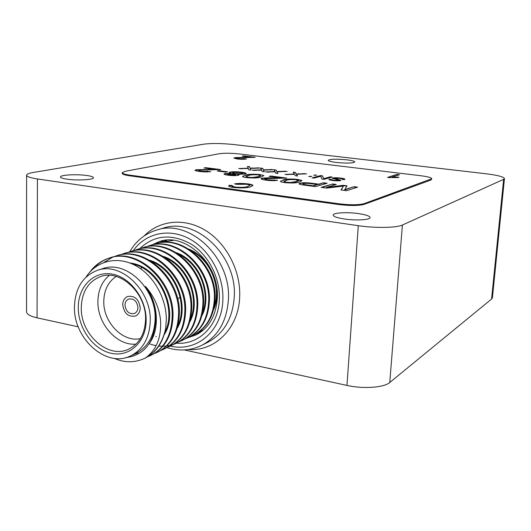 <?xml version="1.0" encoding="UTF-8"?>
<svg xmlns="http://www.w3.org/2000/svg" width="531" height="531" viewBox="0 0 531 531"><rect width="100%" height="100%" fill="white"/><g stroke="black" fill="none" stroke-linecap="round" stroke-linejoin="round"><path stroke-width="0.8" d="M195.786 333.893L199.596 332.891M346.657 159.818C336.296 158.862 330.143 159.034 328.204 160.322C328.404 161.092 331.072 161.802 336.216 162.453C346.697 163.422 352.896 163.263 354.801 161.968C354.562 161.178 351.847 160.462 346.657 159.818M86.865 175.509C76.876 173.995 60.003 174.898 60.461 176.976C60.574 177.812 62.704 178.542 66.86 179.166C77.002 180.732 94.053 179.77 93.443 177.726C93.303 176.869 91.113 176.126 86.865 175.509M358.571 213.601C347.221 211.929 332.944 212.719 333.163 215.082C333.415 216.568 337.158 217.876 344.4 218.998C355.916 220.743 370.399 219.894 370.074 217.564C369.749 216.024 365.912 214.703 358.571 213.601M402.405 225.025L503.647 179.352L504.45 178.595C503.733 176.81 497.501 175.184 485.732 173.723L233.726 144.532C221.606 143.304 211.61 143.184 203.738 144.173L33.42 172.442C28.979 173.192 26.709 174.115 26.603 175.217C26.776 176.637 30.386 177.885 37.429 178.954L358.292 225.682C375.211 228.237 396.697 227.872 402.405 225.025L389.761 382.499L491.573 299.039L503.647 179.352M37.429 178.954L37.064 317.837L78.236 326.817M184.277 349.942L346.962 385.42L358.292 225.682M504.45 178.595L492.423 297.679L491.573 299.039M389.761 382.499C384.052 387.63 363.224 389.123 346.962 385.42M37.064 317.837C30.221 316.264 26.716 314.246 26.55 311.783L26.603 175.217M163.654 240.596L160.342 242.342M160.249 242.395L159.559 242.82M124.977 305C125.893 311.491 129.02 314.332 134.363 313.522C136.58 312.493 137.775 310.522 137.941 307.622C137.058 301.17 133.965 298.309 128.655 299.033C126.371 300.048 125.143 302.039 124.977 305M140.237 308.086C139.049 299.378 134.874 295.508 127.712 296.464C124.606 297.831 122.94 300.526 122.721 304.542C123.955 313.33 128.197 317.166 135.425 316.045C138.405 314.651 140.005 311.996 140.237 308.086C139.049 299.378 134.874 295.508 127.712 296.464C124.606 297.831 122.94 300.526 122.721 304.542C123.955 313.33 128.197 317.166 135.425 316.045C138.405 314.651 140.005 311.996 140.237 308.086M177.971 298.727L180.135 297.3L177.971 298.727M182.604 291.798L182.644 291.214L182.604 291.798M146.138 321.215C145.673 342.794 128.841 357.549 110.886 353.234C92.912 349.232 77.918 327.846 78.263 307.097C78.342 286.295 94.027 270.618 112.373 274.155C130.719 277.374 146.875 299.69 146.138 321.215M81.296 306.978C80.055 334.125 108.218 359.58 128.867 349.059C139.155 343.836 144.704 334.258 145.527 320.312C147.067 293.855 120.504 268.653 100.372 276.671C88.365 281.536 82.013 291.638 81.296 306.978M136.016 344.121C116.767 346.073 97.007 323.379 97.91 300.938C98.255 289.972 102.038 281.45 109.267 275.363M116.223 276.459C108.37 281.622 104.229 289.714 103.797 300.719C102.841 321.899 122.761 342.8 140.403 338.605M130.825 355.79L135.757 353.507C147.664 347.347 154.103 336.176 155.085 319.987C156.95 289.07 125.973 259.586 102.383 268.746L97.206 270.405C82.869 276.1 75.289 288.067 74.466 306.307C73.039 338.4 106.426 368.481 130.825 355.79C142.779 349.61 149.244 338.366 150.213 322.065C152.058 290.922 120.895 261.199 97.206 270.405M86.095 277.049C96.297 260.94 116.9 255.743 135.047 265.347C153.273 274.786 166.336 297.871 166.342 319.496L165.665 328.437C162.745 342.17 156.048 351.973 145.58 357.861C156.658 349.737 161.636 337.039 160.501 319.755C159.048 307.31 154.043 296.205 145.494 286.441C152.463 296.723 155.855 307.894 155.669 319.961L155.623 321.169C153.784 343.291 143.735 355.465 125.489 357.695M93.144 268.825C97.664 263.721 103.153 260.097 109.605 257.953M89.925 271.998C94.797 265.367 101.136 260.754 108.941 258.159L109.817 257.887C137.748 247.307 174.752 281.184 172.967 316.755C172.13 335.26 165.048 348.004 151.727 354.967L148.162 356.44M108.941 258.159C136.892 247.565 173.936 281.49 172.163 317.1C171.327 335.632 164.245 348.389 150.91 355.358L147.777 356.679M141.02 269.038L141.478 267.378M164.238 241.247L166.575 240.417M158.265 243.085L161.397 242.01L173.385 240.377M152.178 244.964L155.377 243.868C182.14 233.793 217.079 265.228 215.048 298.561C214.079 315.918 207.183 327.939 194.366 334.63L193.835 334.882M154.614 244.101C181.403 234.018 216.369 265.493 214.345 298.867C213.376 316.237 206.479 328.271 193.656 334.968L190.914 336.143M145.979 246.875L149.238 245.753C176.166 235.611 211.384 267.372 209.38 301.011C208.431 318.52 201.508 330.64 188.624 337.371L185.452 338.698M148.461 245.992C175.409 235.837 210.661 267.644 208.67 301.316C207.714 318.852 200.791 330.979 187.894 337.716L185.1 338.911M139.66 248.827L142.978 247.678C170.073 237.463 205.577 269.562 203.612 303.506C202.676 321.175 195.727 333.395 182.77 340.159L182.213 340.424M142.189 247.924C169.303 237.702 204.847 269.834 202.882 303.818C201.946 321.514 194.996 333.74 182.027 340.517L179.179 341.732M133.215 250.818L136.606 249.643C163.86 239.355 199.656 271.792 197.724 306.048C196.802 323.883 189.832 336.203 176.796 343.006L173.504 344.387M135.797 249.889C163.077 239.594 198.906 272.071 196.981 306.374C196.065 324.222 189.082 336.554 176.046 343.371L173.146 344.606M130.102 251.641C157.528 241.286 193.616 274.069 191.718 308.644C190.821 326.645 183.819 339.063 170.716 345.913L170.146 346.179M126.644 252.842L129.285 251.9C156.725 241.525 192.853 274.354 190.961 308.976C190.065 326.99 183.056 339.428 169.947 346.278L166.986 347.533M119.946 254.913L123.477 253.685C151.063 243.251 187.456 276.392 185.598 311.292C184.715 329.459 177.686 341.984 164.51 348.874L161.085 350.294M122.634 253.944C150.246 243.497 186.68 276.684 184.821 311.631C183.945 329.817 176.909 342.356 163.727 349.245L160.707 350.52M116.714 255.763C144.472 245.256 181.171 278.762 179.345 313.994C178.489 332.333 171.433 344.964 158.185 351.887L157.594 352.166M103.957 262.414L112.685 257.196M113.11 257.017L115.858 256.028C143.642 245.508 180.374 279.06 178.555 314.339C177.699 332.698 170.643 345.342 157.382 352.272L154.309 353.573M203.267 330.116L196.948 333.229M203.904 329.552L196.616 333.428M173.099 344.526L170.179 345.362M169.747 345.462L166.634 346M166.176 346.053L162.844 346.252M162.353 346.252L158.789 346.053M156.074 345.661L154.149 345.263M153.91 345.21L149.178 343.736M165.665 328.437C162.971 342.561 156.127 352.458 145.142 358.113L144.538 358.398M145.58 357.861L144.313 358.511C134.416 362.892 124.387 362.832 114.218 358.339M145.494 286.441C158.152 302.617 159.917 329.054 149.835 342.668M138.1 352.876L133.46 354.575M129.843 263.011C159.2 265.619 180.162 310.967 164.112 334.875M149.656 260.236C175.827 268.016 190.423 306.593 177.208 328.291M163.316 256.387C188.233 264.571 201.893 300.619 189.786 321.932M176.465 252.716C200.147 261.239 212.924 294.891 201.886 315.786M189.142 249.205C198.68 253.413 206.081 260.376 211.345 270.093M217.006 289.753C217.451 297.247 216.29 303.944 213.522 309.832M131.801 263.801C158.915 268.832 177.447 308.478 164.802 332.466M152.158 261.776C175.409 271.381 187.941 304.329 177.898 325.742M165.911 258.039C187.815 267.883 199.437 298.389 190.476 319.237M179.159 254.488C199.722 264.498 210.495 292.707 202.57 312.932M191.93 251.117C211.172 261.225 221.142 287.258 214.192 306.818M259.759 174.54L263.927 175.522L261.133 177.082C258.338 178.044 253.552 178.23 246.789 177.646C244.074 177.294 242.674 176.883 242.567 176.418L245.634 175.071C248.475 174.148 253.181 173.969 259.759 174.54L263.927 175.522M297.267 179.359L301.688 180.381L301.88 180.699L299.258 182.02C296.683 183.036 291.924 183.241 284.981 182.637C282.021 182.246 280.507 181.801 280.448 181.29L283.209 179.943C285.844 178.96 290.53 178.768 297.267 179.359L297.247 179.697L301.674 180.719L301.688 180.381M125.349 171.261L122.223 172.675C122.362 173.597 124.885 174.414 129.783 175.117L339.037 203.791C350.36 205.112 358.757 205.046 364.233 203.605L431.796 178.748C431.431 177.633 427.754 176.624 420.771 175.728L239.123 153.937C230.945 153.081 224.261 153.021 219.084 153.758L125.349 171.261M208.106 169.389L215.181 169.455L203.957 168.008L205.683 167.657L220.677 169.581L199.079 170.106L198.468 170.391L201.07 171.128L210.767 171.606C207.641 172.064 203.851 172.017 199.404 171.453C196.656 171.108 195.196 170.703 195.01 170.232L196.105 169.728L215.181 169.455M251.561 168.055L260.436 168.055L250.22 168.44L250.844 170.073L248.78 169.814L248.296 168.513L238.678 168.533L248.176 168.181L247.532 166.435L249.55 166.688L250.094 168.108L251.541 168.373L258.391 167.796M264.836 169.721L273.73 169.721L263.529 170.112L264.299 171.785L262.208 171.513L261.61 170.192L251.979 170.219L261.464 169.854L260.661 168.081L262.712 168.34L263.376 169.781L264.823 170.046L271.66 169.462M318.812 184.151L323.525 182.79L327.116 183.255L315.533 186.627L302.331 184.854C300.128 184.503 299.013 184.118 298.98 183.699L299.869 183.162C302.916 182.538 307.144 182.598 312.553 183.341L318.812 184.151L318.792 184.496L323.525 182.79M344.599 189.647L353.918 186.7L357.609 187.171L346.624 190.689L340.968 189.952L343.411 186.076L326.724 188.087L321.215 187.37L332.685 183.972L336.309 184.436L326.698 187.317L343.192 185.319L347.015 185.81L344.573 189.998L353.918 186.7M245.09 157.236L250.718 157.183L242.275 156.167L243.643 155.895L255.179 157.282L237.198 157.899L236.547 158.178L238.459 158.729L246.557 158.961C244.28 159.38 241.134 159.386 237.125 158.975L233.932 158.092L234.961 157.621L250.718 157.183M273.916 177.885L281.072 177.938L269.131 176.398L270.717 176.007L286.667 178.058L265.122 178.695L264.624 178.974L267.571 179.797L277.56 180.288C274.6 180.799 270.757 180.759 266.031 180.162C262.938 179.77 261.285 179.305 261.066 178.774L261.956 178.29C264.916 177.845 268.898 177.712 273.916 177.885L273.896 178.224L281.072 177.938M241.486 172.197C244.472 172.575 246.045 173.02 246.198 173.537L245.13 174.082L237.304 174.254L239.05 174.951L238.313 175.33C235.678 175.761 232.319 175.728 228.23 175.217C225.562 174.878 224.148 174.48 223.996 174.015L224.892 173.571L231.018 173.438L228.974 172.615L229.996 172.11C232.956 171.606 236.786 171.639 241.486 172.197L246.112 173.697M217.312 171.022L218.858 170.69L227.54 171.812L226.014 172.15L217.312 171.022M278.284 171.413L287.185 171.407L277.003 171.818L277.925 173.511L275.801 173.239L275.091 171.898L265.447 171.925L274.912 171.553L273.956 169.747L276.027 170.006L276.824 171.473L278.264 171.739L285.087 171.148M297.718 173.863L306.639 173.849L296.49 174.274L297.625 176.013L295.462 175.734L294.579 174.36L284.921 174.4L294.36 174.002L293.172 172.157L295.282 172.422L296.258 173.922L297.699 174.188L304.502 173.577M313.662 175.19L316.735 175.111L313.662 175.19M308.743 176.504L311.856 176.418L308.743 176.504M389.256 177.606L387.557 177.394L396.962 174.387L399.538 174.699L392.256 177.049L398.94 177.215L397.865 177.566L389.256 177.606M247.532 186.6L249.889 185.492C249.909 185.027 248.7 184.629 246.271 184.284L236.76 184.317L234.496 183.872C238.114 183.295 242.548 183.295 247.785 183.872C251.236 184.343 252.948 184.894 252.915 185.538L250.207 186.958C246.51 188.014 240.855 188.173 233.242 187.43C230.208 186.998 228.682 186.494 228.662 185.916L229.332 185.266L232.346 185.531L231.928 185.989L235.021 187.025C240.722 187.569 244.891 187.423 247.532 186.6L249.889 185.492M332.559 178.011C334.424 177.626 337.152 177.646 340.736 178.077C343.398 178.409 344.798 178.794 344.931 179.232L344.287 179.644L342.243 179.425L342.628 179.139L339.641 178.323L334.51 178.25L340.948 180.268L340.484 180.56C338.771 180.938 336.209 180.925 332.791 180.513C330.348 180.208 329.054 179.856 328.908 179.451L329.485 179.08L333.68 180.228L338.546 180.301L338.751 179.989L332.539 178.343C334.404 177.951 337.132 177.978 340.71 178.409L340.736 178.077M323.737 178.628L330.255 176.81L332.167 177.049L323.976 179.352L321.912 179.093L320.737 176.279L314.08 178.097L312.155 177.852L320.512 175.588L322.543 175.841L323.718 178.96L330.255 176.81M122.223 172.675L122.21 173.358C122.342 174.287 124.865 175.104 129.77 175.814L338.99 204.554C350.307 205.875 358.704 205.809 364.18 204.362L430.913 180.042L431.796 178.748M204.913 168.135L205.683 167.657M205.67 167.975L219.535 169.761M198.468 170.391L201.07 171.128M201.057 171.453L207.953 171.181M207.94 171.506L209.612 171.765M195.096 170.405L196.105 169.728M196.092 170.053L208.099 169.714M250.698 170.059L250.22 168.44M240.629 168.778L248.176 168.181M247.652 166.767L249.55 166.688M249.537 167.006L250.094 168.108M250.081 168.427L251.541 168.373M264.126 171.759L263.529 170.112M253.931 170.464L261.464 169.854M260.814 168.42L262.712 168.34M262.692 168.659L263.376 169.781M263.356 170.099L264.823 170.046M280.487 181.449L283.209 179.943M283.189 180.281C285.824 179.299 290.51 179.106 297.247 179.697M283.839 181.429L286.428 182.604L290.63 182.817L296.006 181.947L298.475 180.879L295.9 179.724C291.174 179.418 288.001 179.631 286.395 180.354L283.839 181.429L286.448 182.259L290.643 182.472L296.026 181.602L298.495 180.54M290.63 182.817L290.643 182.472M296.006 181.947L296.026 181.602M286.428 182.604L286.448 182.259M323.498 183.135L326.293 183.494M299.046 183.879L299.869 183.162M299.849 183.507C302.896 182.883 307.124 182.936 312.533 183.686L312.553 183.341M312.533 183.686L318.792 184.496M302.916 183.958L304.223 184.881L313.23 186.102L317.472 184.536L311.299 183.739C307.947 183.268 305.352 183.228 303.506 183.62L302.916 183.958L304.243 184.536L313.25 185.757L317.472 184.536M313.23 186.102L313.25 185.757M304.223 184.881L304.243 184.536M353.898 187.045L356.832 187.416M341.148 189.972L343.411 186.076M322.018 187.476L332.685 183.972M332.665 184.31L335.499 184.675M343.192 185.319L343.165 185.664L326.671 187.662L326.698 187.317M343.165 185.664L346.809 186.129M243.191 156.273L243.643 155.895M243.629 156.187L254.037 157.448M236.547 158.178L238.459 158.729M238.446 159.034L244.426 158.65M244.413 158.955L245.501 159.114M233.998 158.251L234.961 157.621M234.948 157.919L245.076 157.534M270.007 176.511L270.717 176.007M270.697 176.338L285.592 178.257M264.624 178.974L267.571 179.797M267.551 180.135L274.514 180.175L274.534 179.836M274.514 180.175L276.452 180.467M261.146 178.947L261.956 178.29M261.942 178.628C264.896 178.184 268.878 178.044 273.896 178.224M242.621 176.577L245.634 175.071M245.621 175.409C248.462 174.48 253.168 174.301 259.739 174.872M245.919 176.524L248.316 177.626L252.444 177.832L257.993 177.015L260.694 175.973L258.312 174.891C253.679 174.593 250.473 174.785 248.707 175.476L245.919 176.524L248.329 177.288L252.457 177.493L258.006 176.677L260.714 175.642M252.444 177.832L252.457 177.493M257.993 177.015L258.006 176.677M248.316 177.626L248.329 177.288M238.923 175.117L237.304 174.254M224.082 174.195L224.892 173.571M224.879 173.902L231.018 173.438M229.06 172.781L229.996 172.11M229.983 172.442C232.943 171.938 236.766 171.964 241.466 172.522M232.239 172.874L235.047 174.009L242.03 174.022L242.82 173.298L239.979 172.529L232.99 172.502L232.239 172.874L235.067 173.677L242.05 173.69L242.82 173.298M227.447 174.221L229.724 175.197L235.226 175.263L235.804 174.646L233.454 174.009L227.985 173.956L227.447 174.221L229.737 174.865L235.804 174.646M229.724 175.197L229.737 174.865M235.226 175.263L235.246 174.925M235.047 174.009L235.067 173.677M242.03 174.022L242.05 173.69M218.254 171.141L218.858 170.69M218.838 171.015L226.598 172.017M277.72 173.484L277.003 171.818M267.392 172.177L274.912 171.553M274.135 170.093L276.027 170.006M276.014 170.332L276.824 171.473M276.804 171.798L278.264 171.739M297.367 175.98L296.49 174.274M286.859 174.646L294.36 174.002M293.397 172.509L295.282 172.422M295.263 172.748L296.258 173.922M296.245 174.248L297.699 174.188M314.478 175.296L314.85 174.878M314.83 175.203L315.899 175.336M309.566 176.611L309.958 176.179M309.938 176.511L311.013 176.644M388.261 177.48L396.962 174.387M396.936 174.699L398.814 174.931M398.097 177.493L392.256 177.049M235.578 184.084L247.765 184.224L247.785 183.872M247.765 184.224C250.884 184.642 252.583 185.14 252.862 185.724M228.708 186.082L229.332 185.266M229.312 185.618L231.974 185.857M231.928 185.989L231.908 186.348L235.001 187.383L235.021 187.025M235.001 187.383C240.702 187.928 244.877 187.782 247.519 186.958M340.71 178.409L344.825 179.392M334.225 178.423L340.816 180.427M329.001 179.624L329.485 179.08M329.466 179.418L331.171 179.597M331.171 179.558L333.66 180.567L333.68 180.228M333.66 180.567L338.526 180.64L338.546 180.301M338.526 180.64L338.878 180.115M332.174 178.482L332.539 178.343M330.236 177.135L331.357 177.274M312.978 177.958L320.512 175.588M320.492 175.914L322.543 175.841M322.523 176.166L323.718 178.96M207.953 342.229C223.85 333.514 232.611 318.534 234.251 297.28C237.47 255.862 195.839 216.635 162.99 228.224L156.532 230.076C189.587 218.4 231.576 258.066 228.376 299.889C226.75 321.348 217.942 336.462 201.946 345.236L207.953 342.229M144.186 235.93C159.499 220.146 184.675 217.478 205.716 230.567C226.757 243.596 240.928 271.222 239.68 297.075C238.638 328.417 214.882 351.595 188.405 349.531M170.391 346.066C196.384 352.465 222.051 331.112 222.861 300.101C223.982 275.556 209.546 249.417 189.096 238.645C168.652 227.779 145.288 233.341 133.155 250.831M139.527 248.86C154.116 235.007 171.194 233.341 190.768 243.855C208.371 254.694 220.292 277.793 219.343 299.431C218.599 325.715 198.7 345.196 176.445 343.179M187.868 337.729L195.906 334.988C208.729 328.384 215.865 316.191 217.312 298.402C219.927 263.641 184.41 231.622 159.114 241.678L151.527 245.116M176.438 343.172L175.449 343.099M156.32 336.674L155.935 336.442M129.783 175.117L129.77 175.814M339.037 203.791L338.99 204.554M364.233 203.605L364.18 204.362M430.973 179.398L430.913 180.042M307.077 185.299L307.097 184.954M342.94 187.071L342.96 186.726M337.616 179.604L337.636 179.272M156.532 230.076C145.016 233.66 136.075 240.888 129.717 251.76M166.86 347.606C179.153 351.436 190.848 350.646 201.946 345.236M200.008 331.935L199.311 332.273M194.366 334.63L193.656 334.968M188.624 337.371L187.894 337.716M182.77 340.159L182.027 340.517M176.796 343.006L176.046 343.371M170.716 345.913L169.947 346.278M164.51 348.874L163.727 349.245M158.185 351.887L157.382 352.272M151.727 354.967L150.91 355.358M145.142 358.113L144.313 358.511"/></g></svg>
